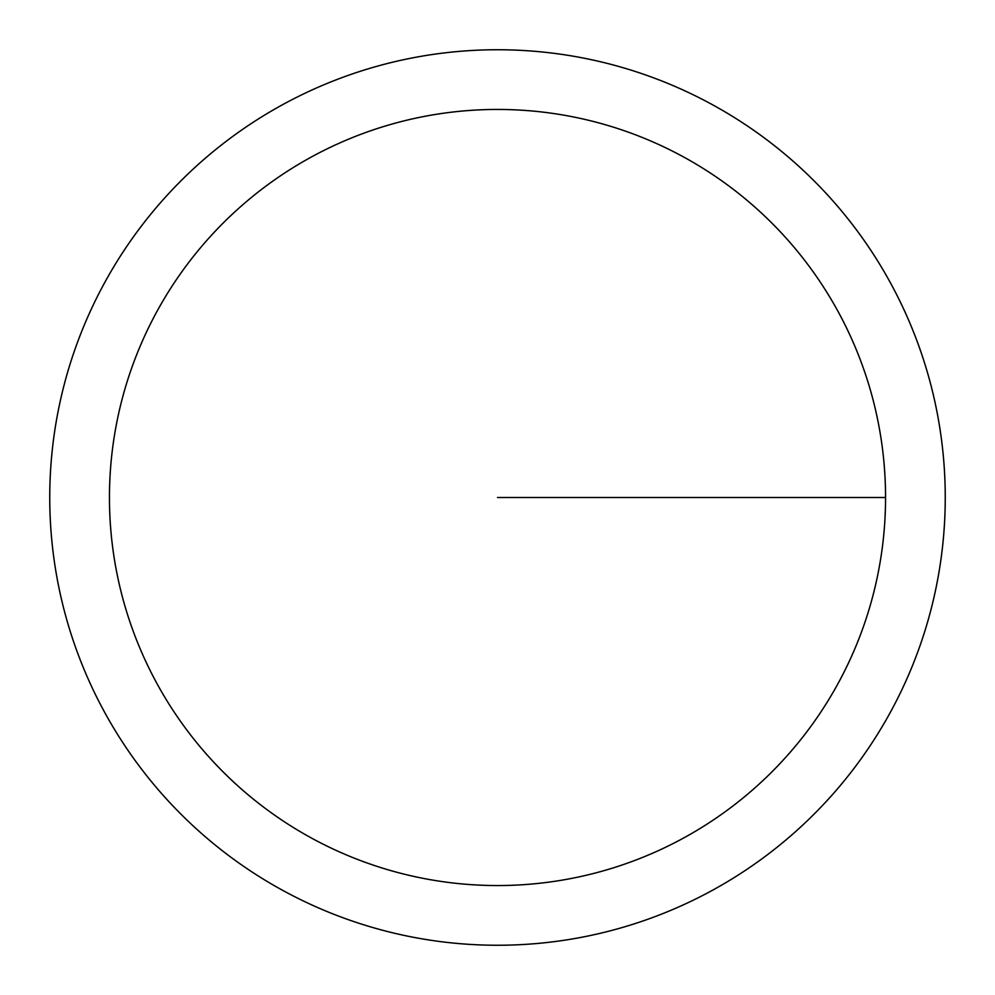 <?xml version="1.0" encoding="UTF-8"?>
<svg xmlns="http://www.w3.org/2000/svg" width="995" height="995" viewBox="0 0 995 995"><rect width="100%" height="100%" fill="white"/><g stroke="black" fill="none" stroke-linecap="round" stroke-linejoin="round"><path stroke-width="1.49" d="M945.25 497.5A447.75 447.75 0 0 1 273.625 885.264A447.75 447.75 0 0 1 273.625 109.736A447.75 447.75 0 0 1 945.25 497.5M885.55 497.5A388.05 388.05 0 0 0 303.475 161.439A388.05 388.05 0 0 0 303.475 833.561A388.05 388.05 0 0 0 885.55 497.5L497.5 497.5"/></g></svg>
